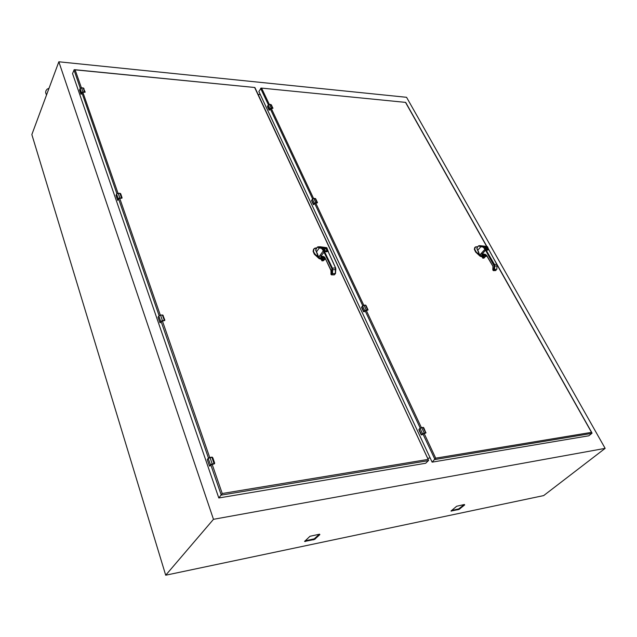 <?xml version="1.0" encoding="UTF-8"?>
<svg xmlns="http://www.w3.org/2000/svg" width="637" height="637" viewBox="0 0 637 637"><rect width="100%" height="100%" fill="white"/><g stroke="black" fill="none" stroke-linecap="round" stroke-linejoin="round"><path stroke-width="0.96" d="M428.526 460.121L254.872 87.492L74.211 69.712L72.562 73.55L218.849 498.007L425.635 463.234L428.59 460.4L254.689 87.651M209.844 465.926L212.105 464.174L222.257 493.532L218.849 498.007M81.162 94.212L82.213 92.285L85.175 92.11L83.343 87.978M79.609 89.769L80.867 94.149L79.545 89.936M81.512 87.81L80.079 88.575L81.496 92.644L82.977 91.975L81.751 92.469L80.947 94.053M120.727 193.887L120.106 193.306L118.195 193.266M122.097 197.796L120.759 193.943L122.097 197.773M117.853 200.233L118.673 198.633L119.756 198.218L118.593 198.808L159.083 315.626M115.982 195.44L117.598 200.122M119.756 198.218L121.627 198.258M121.755 198.011L120.568 193.6L117.646 193.345L116.611 194.078L118.235 198.76L119.406 197.996L121.54 197.996L119.907 193.322L118.195 193.274L119.828 197.964L118.522 198.593L117.773 200.034L118.347 198.832M163.191 315.586L162.316 315.012M164.784 320.132L162.825 315.1L160.094 315.188L158.82 315.976L160.707 321.414L164.784 320.132M161.026 321.486L160.293 322.752L161.177 321.287L162.347 320.825L209.732 457.485M158.072 317.266L159.951 322.696M162.698 315.068L160.492 315.084L162.435 320.618L161.113 321.183L160.15 322.633L160.827 321.494M212.79 457.74L211.858 457.191M214.669 463.107L212.822 457.812L214.677 463.083M207.248 459.58L209.462 465.966M212.463 457.318L214.621 463.632M212.129 457.215L208.148 458.322L209.979 457.462L212.232 463.935L209.541 465.838L211.285 464.174L214.35 463.601M321.159 259.132L319.248 258.733L314.375 254.219L313.078 251.304L313.627 249.202M317.258 256.56L317.258 255.23L317.919 256.48L315.649 254.919L313.5 251.671L313.993 248.82L316.868 247.857L314.997 248.104L313.691 249.107L314.853 248.191M317.489 256.193L318.492 258.001M320.515 259.14L320.737 258.534L318.811 257.444L319.479 258.2L318.237 256.655L316.43 252.005L319.328 247.984L317.433 247.06L315.817 249.505L316.43 252.005M321.876 256.966L321.215 257.929M320.18 258.407L321.255 257.117M322.672 248.709L322.059 248.971L323.325 250.827L318.667 257.229L317.218 253.168M322.768 259.267L322.76 257.659L322.784 259.299M322.792 257.635L322.314 259.864L321.319 258.479L321.637 257.396L322.33 257.141L322.8 259.251M321.223 257.834L321.247 259.37L322.218 260.732L323.429 259.307L324.798 258.813L324.472 257.428L323.739 258.081L324.687 257.404M322.083 260.637L325.141 258.136M324.711 258.216L324.313 257.523L323.827 257.969M323.739 258.152L322.553 256.544M318.006 256.217L317.258 255.23L317.823 255.556M322.426 256.52L323.755 256.791M320.14 258.439L320.905 257.252L322.497 256.536M324.01 259.777L325.435 258.885L323.349 260.716L321.796 260.581M322.76 259.41L321.948 259.681L321.486 258.622L321.892 257.356L322.752 257.563M323.309 258.112L322.744 256.584M321.319 259.538L322.019 260.828L323.285 260.788L324.01 259.832L322.728 259.785M321 256.615L320.952 255.978L319.997 255.819L318.811 257.444M330.842 273.95L331.447 274.905L331.057 274.451L331.614 274.81L332.387 273.791L331.829 273.432L331.917 268.591L323.325 250.827L323.891 250.365L324.528 251.583L320.952 255.978L323.875 256.615L324.878 257.499L331.017 270.558M323.803 250.349L322.099 248.056L321.104 248.183L322.059 248.971M319.742 247.467L319.328 247.984L321.104 248.279M326.829 247.777L327.856 250.46M323.875 250.452L326.462 251.862L327.498 251.448L327.737 250.421L328.342 251.639L327.426 250.397M319.153 247.347L317.855 246.861L320.212 246.742L326.805 247.745L327.936 250.787M323.628 256.536L325.029 257.746M332.036 269.626L332.689 269.674L332.466 268.145L324.528 251.583M331.017 270.598L331.057 274.451L331.829 273.432L332.482 273.48L332.689 269.674L335.874 269.57L335.619 267.954L328.294 251.838M330.914 270.04L331.041 274.412M325.22 258.136L330.977 270.199M326.877 248.86L327.474 250.699L326.94 251.647L325.316 251.583L323.899 250.484M318.158 247.084L319.089 247.339L317.967 246.909L320.061 246.758L324.814 247.387M327.028 248.741L326.677 248.056M331.773 268.233L335.404 267.858L335.396 273.408L335.787 269.602M335.532 273.4L334.759 274.428M325.396 248.78L326.59 249.537L326.861 250.492L326.144 250.97L325.045 250.564L324.408 249.178L325.396 248.78L324.559 248.741L323.986 249.712L324.902 250.978L326.685 251.233L326.741 249.776M325.364 248.772L326.853 249.147L326.351 247.881L326.861 248.741M322.8 248.78L323.524 249.21L324.496 248.764M322.943 248.772L322.211 248.088M318.174 247.092L318.978 246.925M322.242 248.104L318.938 246.949L322.736 247.06L326.208 247.745L326.829 248.685M335.396 273.408L332.387 273.791L335.396 273.408M325.977 248.748L323.811 248.764M322.449 247.912L322.975 248.828M326.351 247.881L321.796 247.841M324.902 247.411L326.128 247.729M326.63 248.86L324.647 248.119L323.532 248.884M421.805 434.88L424.115 433.279L435.74 458.178L432.109 462.151L588.851 435.796L591.996 433.208L497.202 265.064M420.022 428.343L418.963 429.37L419.058 430.198M423.342 427.411L423.812 427.921L423.358 427.411L421.622 427.57M424.115 433.279L425.994 432.674M425.811 432.826L423.812 427.929M423.04 427.371L420.03 428.311L421.662 427.602L420.03 428.398L422.578 433.829L424.234 433.08L421.511 434.88M364.141 311.851L366.203 310.203L421.36 427.61M362.557 305.975L361.609 307.488L363.56 311.748M368.043 309.797L365.622 305.179M365.439 305.163L362.564 305.927L364.077 305.242L362.564 305.999L364.778 310.721L366.315 310.012L363.854 311.851M317.473 202.558L315.618 198.688L313.81 198.441M313.81 204.493L315.618 202.821M311.636 200.281L313.5 204.684M315.681 202.821L317.465 202.701M317.258 202.638L315.825 199.015M315.825 198.999L313.778 198.418L312.401 199.102L313.818 198.449L312.401 199.158L314.344 203.299L315.777 202.63L313.539 204.493M272.954 108.171L270.948 104.54M270.176 108.823L269.244 110.193L271.211 108.298L313.547 198.433M267.556 106.26L267.644 107.008M312.568 198.911L270.223 108.808L272.947 108.298M272.732 108.21L271.505 105.057M271.497 105.041L269.324 104.388L268.233 105.049L269.562 104.412L268.233 105.089L269.953 108.744L271.29 108.083L269.252 109.978M486.915 246.479L405.713 102.366L261.13 88.105L258.829 91.473L432.109 462.151M482.026 256.679L480.139 256.225L475.64 252.093L474.334 249.322L474.868 247.467M478.411 254.394L478.467 253.215L479.048 254.322L476.285 252.196L474.661 249.163L475.449 246.997L477.615 246.734M478.666 254.059L479.581 255.676M481.333 256.687L481.588 256.146L479.932 255.198M483.268 256.09L483.794 255.413L483.985 255.931M482.798 254.768L482.098 255.612M482.01 255.079L483.188 254.689L481.07 256.09L482.177 254.943M478.427 251.352L479.39 254.482L477.662 250.349L480.855 246.766L478.483 245.874L476.858 248.04L477.662 250.349M483.268 255.779L483.276 256.432M483.802 255.341L483.786 256.894L482.703 257.221L482.408 255.326L483.109 254.864L483.802 255.341M483.029 258.017L485.935 256.034L485.505 255.254L484.351 255.763L483.523 254.338L483.236 254.633M482.105 255.517L482.042 256.576M479.151 254.115L478.467 253.215L478.976 253.51M482.169 254.434L481.238 253.733L482.535 254.458L481.238 253.733L479.94 255.174L479.366 254.482L479.788 255.007M483.507 254.29L482.535 254.458M482.113 254.983L483.157 254.696M483.411 256.799L483.587 255.142L483.443 256.846M484.757 257.268L483.149 258.096L484.088 257.101L485.768 256.456M486.843 255.899L485.776 256.456L486.891 255.978M486.111 255.206L484.829 255.732L485.283 255.262M483.985 256.265L483.435 257.189L482.591 256.918L482.44 255.604L483.18 254.967M483.579 254.306L483.196 254.673M484.367 255.763L484.924 255.636M485.705 256.353L485.744 255.294L486.429 255.278M484.2 247.371L483.666 247.642L484.916 249.282L485.394 248.932L483.738 246.885L482.703 246.941L483.666 247.642M485.378 248.916L483.491 246.702L481.11 246.288L480.855 246.766L482.703 247.021M479.199 254.139L479.804 254.983L484.916 249.282L485.537 250.222L486.071 249.951L485.41 248.956L487.639 250.206L488.46 249.736L488.165 248.908M481.174 246.296L478.968 245.858L479.589 245.643L485.728 246.248L487.353 246.615L487.966 247.586M494.177 265.955L485.537 250.222L482.257 253.868L485.434 254.426L486.708 255.477L492.982 266.354L492.767 269.809L493.564 270.558L494.408 269.65L493.922 269.332L494.177 265.955L494.774 265.995L494.447 264.443L496.828 264.395L488.571 249.226M481.317 246.312L479.128 245.882M486.915 246.623L479.518 245.643M485.163 254.354L486.772 255.66M493.038 270.295L492.99 266.792L493.078 270.239L494.519 269.371L494.774 265.995L497.25 265.932L497.131 265.39M492.958 266.322L486.795 255.628M485.044 246.216L479.733 245.667L478.992 245.818L480.521 246.185M486.772 249.999L487.767 250.102L488.253 249.529L487.194 246.83M496.844 269.308L497.019 264.538L496.82 269.252M495.69 270.582L496.024 270.319M486.334 247.459L487.799 249.011L486.373 249.051L485.681 248.008L486.334 247.459L485.824 247.403L485.306 248.064L486.007 249.226L487.448 249.76L487.783 248.78M486.294 247.451L487.552 247.793L486.963 246.67L487.568 247.769M484.319 247.467L485.633 247.451M484.407 247.467L483.889 246.973M479.183 245.898L479.701 246.033M496.812 269.316L494.408 269.65L496.812 269.316M486.803 247.443L485.091 247.459M483.714 246.838L484.438 247.506M483.873 246.694L483.244 246.607M486.62 246.519L480.386 246.073L485.314 246.264M487.369 247.538L485.673 246.885L484.924 247.562M464.333 504.528L464.731 504.87L459.006 509.441L450.964 511.073L456.665 506.288L464.333 504.528M319.161 534.252L319.878 534.562L314.535 539.435L304.582 541.426L309.956 536.298L319.161 534.252M464.182 504.56L458.744 508.891L451.394 510.556M319.36 534.212L314.296 538.814L304.924 540.909M82.969 92.015L84.793 92.301M84.745 92.301L82.85 92.142L117.964 193.25M85.175 92.11L82.237 92.301L81.042 94.308M80.103 88.519L79.585 89.817L80.995 93.886L81.6 92.715M83.973 88.527L83.136 87.954M83.391 87.986L81.552 87.81L82.969 91.887L84.809 92.054M81.305 87.81L80.596 88.025M84.602 92.15L83.184 87.954L80.652 87.97L79.537 89.96M118.53 198.84L117.702 200.344M118.562 198.832L117.71 200.344M115.998 195.376L116.651 194.014M116.069 195.217L116.81 193.759L118.171 193.242L116.842 193.775M208.434 458.059L161.073 321.454L164.768 320.507M161.01 321.486L160.15 322.633M158.111 317.178L159.194 315.554L160.492 315.084L159.146 315.57L158.199 317.027M162.347 320.825L164.426 320.61L162.324 315.036L160.532 315.124M210.68 464.859L214.207 463.863M212.217 464.054L214.589 463.68L212.105 464.174M209.645 466.101L210.751 464.787M214.104 463.784L211.89 457.239L209.692 457.565L208.14 458.409L210.489 464.891M208.132 458.385L207.336 459.444M212.065 457.159L209.971 457.462M321.136 258.853L319.615 258.542L318.866 257.579M317.33 256.289L313.77 252.793L313.237 251.058L313.523 249.338M316.828 252.594L315.729 250.445L316.263 248.693M317.887 257.109L318.261 256.687M323.238 258.041L323.811 257.993M321.199 257.889L321.287 259.474M320.785 257.38L320.085 258.455M327.107 251.543L324.997 251.376L322.139 248.032L319.822 247.475M325.611 247.435L326.423 247.889M319.846 247.475L321.526 247.761M327.004 248.653L327.713 250.317M317.425 247.076L320.292 246.75L325.3 247.506M321.239 256.273L323.97 256.854L325.141 257.969M328.127 251.543L335.771 268.384L335.58 273.472L334.369 274.834M334.361 274.834L331.447 274.905L334.194 274.746M318.604 247.148L324.981 247.435M422.841 433.885L425.643 433.049M423.812 427.921L425.914 432.921M421.734 434.832L422.88 433.845L434.967 459.516L591.877 433.391M419.082 429.242L420.03 428.311L418.899 429.752L421.145 434.665L419.05 430.19M422.689 433.908L421.622 434.76L418.963 429.442M365.025 310.784L367.684 310.123M366.291 310.1L368.003 309.988M364.053 311.796L365.073 310.729L420.237 428.144M361.649 307.138L362.564 305.935L361.593 307.424L363.56 311.756M361.736 307.002L363.95 311.724L364.882 310.792M366.148 305.696L368.067 309.829L366.179 310.219M366.156 305.704L365.654 305.163L364.061 305.227M314.582 203.37L317.115 202.853M313.723 204.421L314.622 203.314L362.748 305.752M312.401 199.158L311.573 200.671L313.3 204.469M314.439 203.362L313.619 204.35L311.604 200.352M315.315 198.497L313.818 198.449L315.761 202.59L317.099 202.622L315.148 198.481M267.532 106.283L269.212 110.193M267.604 106.14L268.233 105.049L267.604 106.172L269.316 109.835L270.048 108.808M482.002 256.424L480.648 256.154L479.972 255.294M483.364 256.066L483.849 255.517M478.514 254.147L476.253 252.387L474.788 250.158L474.557 248.127L475.743 246.838M478.084 250.906L476.85 248.764L477.32 247.18M478.984 254.88L479.382 254.505M483.125 254.689L483.443 254.402M483.857 258.168L484.749 257.308L483.738 257.252M484.685 254.489L485.123 255.413M484.287 255.7L483.682 254.322M485.888 255.851L486.772 255.771M483.865 258.168L482.774 258.112L482.169 256.974L482.719 257.961M481.875 255.111L481.086 256.074M487.958 250.007L486.772 249.951L485.33 248.86M481.269 246.312L483.021 246.559M479.589 245.643L478.483 245.874M487.6 247.355L488.42 248.836M492.934 266.354L486.461 255.318L482.551 254.131M493.914 264.713L494.447 264.443L486.071 249.951M487.122 246.519L496.932 264.602M495.674 270.582L493.38 270.645L495.498 270.51M49.025 88.217L46.947 89.268L45.824 90.916L45.633 92.668L46.509 95.001M119.732 198.242L122.097 198.059M322.242 257.213L322.943 258.511L322.234 259.777M474.756 247.578L475.799 246.798L477.702 246.75M483.188 257.244L483.865 256.647L483.786 255.397M482.703 257.977L482.066 255.588M485.29 246.256L479.589 245.978M258.096 94.411L260.302 94.618M427.698 458.337L430.134 457.939M321.159 258.463L320.315 258.479M323.524 256.751L322.927 256.623M482.026 256.082L481.238 256.098M484.638 254.553L483.985 254.378M605.15 448.337L406.525 97.342L58.827 61.765L213.451 519.33L605.15 448.337L543.679 495.61L165.708 575.235L31.85 134.558L58.827 61.765M213.451 519.33L165.708 575.235M428.486 460.599L221.27 495.1L210.767 464.795M116.85 193.728L81.823 92.628M80.294 88.225L73.956 69.927M75.158 69.974L81.337 87.779M119.692 198.218L160.285 315.1M222.257 493.532L427.897 459.476M119.82 198.091L121.532 198.131M162.411 320.706L164.211 320.618M321.152 258.526L320.737 258.534M318.675 257.229L318.253 256.607M421.662 427.61L424.218 433.049L425.635 432.842L423.072 427.411L421.662 427.61M424.21 433.176L425.62 432.977M364.077 305.25L366.299 309.972L367.676 309.901L365.447 305.187L364.077 305.25M315.753 202.709L317.091 202.741M267.636 106.992L269.045 110.01M269.562 104.412L271.282 108.075L272.572 108.179L270.844 104.524L269.562 104.412M271.274 108.186L272.564 108.298M268.384 104.85L260.613 88.304M261.759 88.352L269.308 104.396M315.61 202.821L363.799 305.242M435.74 458.178L591.454 432.388M486.708 246.439L405.634 102.517M482.018 256.138L481.588 256.146M485.275 254.593L482.655 254.147M319.575 534.196L319.766 534.682M315.188 538.241L315.426 538.862M313.149 539.213L313.388 539.834M305.139 540.869L305.378 541.498M464.397 504.52L464.612 504.974M459.611 508.366L459.874 508.915M457.756 509.242L458.011 509.791M451.291 510.643L451.522 511.137M254.864 87.492L74.473 69.704M81.831 92.707L81.273 94.101M324.233 257.452L323.954 256.846M270.223 108.808L269.507 110.026M405.713 102.366L261.13 88.105M591.916 432.849L494.662 260.23M485.139 255.397L484.653 254.529"/></g></svg>
